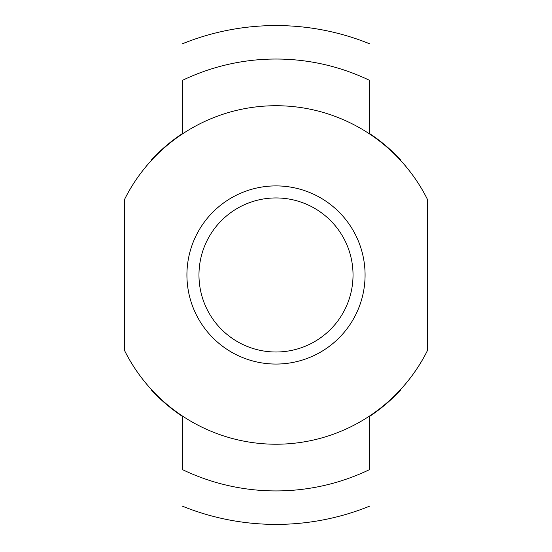 <?xml version="1.0" encoding="UTF-8"?>
<svg xmlns="http://www.w3.org/2000/svg" width="552" height="552" viewBox="0 0 552 552"><rect width="100%" height="100%" fill="white"/><g stroke="black" fill="none" stroke-linecap="round" stroke-linejoin="round"><path stroke-width="0.83" d="M276 352.003A77.025 77.025 0 0 0 342.709 236.463A77.025 77.025 0 0 0 209.291 236.463A77.025 77.025 0 0 0 276 352.003M427.434 199.389L427.434 350.561A169.25 169.25 0 0 1 124.566 350.561L124.566 199.389A169.25 169.25 0 0 1 427.434 199.389M182.464 469.614L182.464 416.036L182.464 469.614A215.942 215.942 0 0 0 369.536 469.614L369.536 416.429A169.581 169.581 0 0 0 400.717 389.878L400.711 389.401L400.711 389.891M369.536 416.429L369.536 469.614M400.711 160.066L400.711 160.556L400.711 160.066A169.581 169.581 0 0 0 369.536 133.522L369.536 80.344A215.942 215.942 0 0 0 182.464 80.344L182.464 133.522A169.581 169.581 0 0 0 151.282 160.073L151.289 160.556M369.536 133.522L369.536 80.344M182.464 80.344L182.464 133.522M276 364.058A89.079 89.079 0 0 0 353.142 230.439A89.079 89.079 0 0 0 198.858 230.439A89.079 89.079 0 0 0 276 364.058M151.289 389.401L151.289 389.891L151.289 389.401M369.536 43.76A249.421 249.421 0 0 0 182.464 43.76M182.464 506.198A249.421 249.421 0 0 0 369.536 506.198M151.282 389.878A169.581 169.581 0 0 0 182.464 416.429"/></g></svg>
